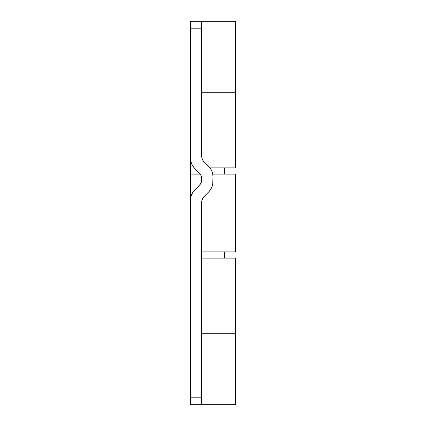 <?xml version="1.0" encoding="UTF-8"?>
<svg xmlns="http://www.w3.org/2000/svg" width="426" height="426" viewBox="0 0 426 426"><rect width="100%" height="100%" fill="white"/><g stroke="black" fill="none" stroke-linecap="round" stroke-linejoin="round"><path stroke-width="0.64" d="M224.278 258.108L224.278 251.904L224.278 258.108M224.278 174.096L224.278 167.892L224.278 174.096M235.551 404.7L201.722 404.7L201.722 397.181L190.449 397.181L190.449 200.433L190.449 404.7L235.551 404.7L235.551 333.281L213 333.281L213 404.7L213 333.281L201.722 333.281L235.551 333.281L213 333.281L213 258.108L213 333.281L235.551 333.281L235.551 258.108L201.722 258.108L235.551 258.108M213 92.719L235.551 92.719L213 92.719L213 21.3L213 92.719L235.551 92.719L213 92.719L213 167.892L235.551 167.892L213 167.892L213 92.719L201.722 92.719M235.551 21.3L213 21.3L235.551 21.3L235.551 167.892M190.449 104.748L190.449 174.096L190.449 104.748M201.722 21.3L213 21.3L190.449 21.3L190.449 157.908L190.449 28.819L201.722 28.819L201.722 156.353L201.865 157.817L202.989 160.527L210.465 168.616L211.855 171.215L212.712 174.037L213 176.971L212.712 184.304L211.855 187.126L210.465 189.724L208.596 192.004L202.989 197.813L201.865 200.524L201.722 201.993L201.722 397.181L201.722 201.993A7.519 7.519 0 0 1 203.926 196.674L208.596 192.004A15.038 15.038 0 0 0 213 181.375L213 176.971A15.038 15.038 0 0 0 208.596 166.337L203.926 161.667A7.519 7.519 0 0 1 201.722 156.353L201.722 21.3L190.449 21.3L190.449 28.819L201.722 28.819L201.722 21.3M209.954 167.892L213 167.892L209.954 167.892M201.722 179.815L201.578 177.062L200.454 174.351L194.852 168.542L192.983 166.262L191.594 163.664L190.736 160.842L190.449 157.908A15.038 15.038 0 0 0 194.852 168.542L199.522 173.212A7.519 7.519 0 0 1 201.722 178.526L201.722 179.815A7.519 7.519 0 0 1 199.522 185.129L201.152 182.69L201.722 179.815M201.722 404.7L190.449 404.7L190.449 397.181L201.722 397.181L201.722 404.7M190.449 200.433L190.736 197.499L191.594 194.682L192.983 192.078L199.522 185.129L194.852 189.804A15.038 15.038 0 0 0 190.449 200.433M201.722 333.281L213 333.281M201.865 157.817L201.722 156.353M200.47 174.096L190.449 174.096L190.449 251.904L190.449 174.096L200.279 174.096M235.551 174.096L212.723 174.096L235.551 174.096L235.551 251.904L235.551 174.096M201.722 251.904L235.551 251.904L201.722 251.904"/></g></svg>
